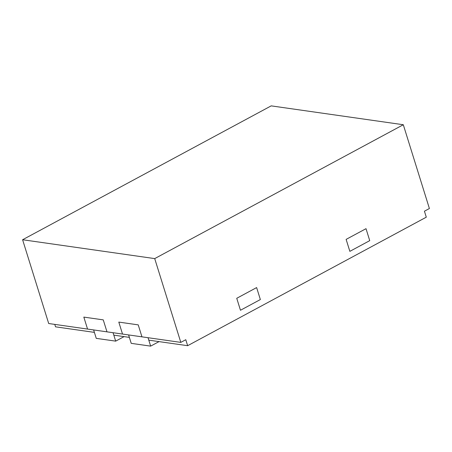 <?xml version="1.0" encoding="UTF-8"?>
<svg xmlns="http://www.w3.org/2000/svg" width="452" height="452" viewBox="0 0 452 452"><rect width="100%" height="100%" fill="white"/><g stroke="black" fill="none" stroke-linecap="round" stroke-linejoin="round"><path stroke-width="0.68" d="M159.047 341.61L150.652 346.13L131.227 343.356L128.6 334.932L129.362 337.373L113.819 335.152L113.056 332.712L115.684 341.136L96.253 338.362L93.632 329.937L94.389 332.378L55.534 326.83L54.771 324.389M403.303 124.735L271.189 105.87L22.6 239.741L48.697 323.525L180.811 342.39L154.714 258.6L403.303 124.735L429.4 208.519L424.428 211.197L426.292 217.18L187.648 345.695L148.787 340.147L148.03 337.706L150.652 346.13M187.648 345.695L185.783 339.712L180.811 342.39M141.951 336.842L138.227 324.869L118.797 322.095L138.227 324.869L141.951 336.842M260.358 299.552L240.47 310.258L236.746 298.292L256.629 287.579L260.358 299.552L256.629 287.579L236.746 298.292L240.47 310.258L260.358 299.552M366.013 228.678L346.125 239.385L349.854 251.357L369.736 240.645L366.013 228.678L346.125 239.385L349.854 251.357L369.736 240.645L366.013 228.678M103.254 319.875L83.823 317.101L103.254 319.875L106.983 331.847L103.254 319.875M22.6 239.741L154.714 258.6M122.526 334.068L118.797 322.095L122.526 334.068M87.552 329.073L83.823 317.101L87.552 329.073M115.684 341.136L124.074 336.616"/></g></svg>
